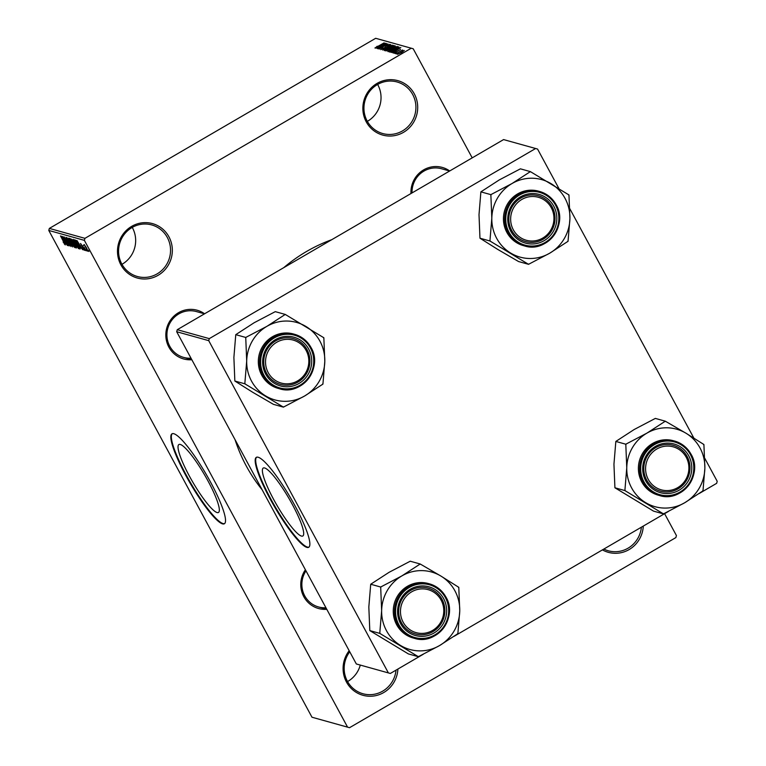 <?xml version="1.0" encoding="UTF-8"?>
<svg xmlns="http://www.w3.org/2000/svg" width="766" height="766" viewBox="0 0 766 766"><rect width="100%" height="100%" fill="white"/><g stroke="black" fill="none" stroke-linecap="round" stroke-linejoin="round"><path stroke-width="1.15" d="M132.259 227.397A26.762 25.929 -74.4 0 1 122.206 264.174A26.762 25.929 -74.4 0 1 121.966 264.308M131.685 226.353A28.256 27.365 -74.4 0 1 168.941 236.818A28.256 27.365 -74.4 0 1 158.141 275.281A28.256 27.365 -74.4 0 1 120.884 264.816A28.256 27.365 -74.4 0 1 131.685 226.353M157.087 273.902A26.762 25.929 105.6 0 0 170.378 247.313A26.762 25.929 105.6 0 0 151.745 224.936A26.762 25.929 105.6 0 0 132.02 227.54A26.762 25.929 105.6 0 0 118.73 254.13A26.762 25.929 105.6 0 0 137.363 276.497A26.762 25.929 105.6 0 0 157.087 273.902M360.288 665.08A26.762 25.929 -74.4 0 1 347.812 681.414A26.762 25.929 -74.4 0 1 347.572 681.558M397.908 669.044A28.256 27.365 -74.4 0 1 383.747 692.531A28.256 27.365 -74.4 0 1 349.488 686.518A28.256 27.365 -74.4 0 1 349.172 650.717M349.746 651.78A26.762 25.929 105.6 0 0 362.969 693.747A26.762 25.929 105.6 0 0 382.694 691.143A26.762 25.929 105.6 0 0 396.022 670.135M643.287 526.079A28.256 27.365 -74.4 0 1 629.116 549.576A28.256 27.365 -74.4 0 1 602.421 549.892M603.847 549.059A26.762 25.929 105.6 0 0 608.338 550.792A26.762 25.929 105.6 0 0 628.063 548.188A26.762 25.929 105.6 0 0 641.391 527.18M377.628 84.442A26.762 25.929 -74.4 0 1 367.584 121.219A26.762 25.929 -74.4 0 1 367.345 121.354M377.054 83.398A28.256 27.365 -74.4 0 1 414.31 93.864A28.256 27.365 -74.4 0 1 403.51 132.326A28.256 27.365 -74.4 0 1 366.253 121.861A28.256 27.365 -74.4 0 1 377.054 83.398M402.456 130.938A26.762 25.929 105.6 0 0 415.756 104.358A26.762 25.929 105.6 0 0 397.114 81.981A26.762 25.929 105.6 0 0 377.389 84.586A26.762 25.929 105.6 0 0 364.099 111.175A26.762 25.929 105.6 0 0 382.741 133.543A26.762 25.929 105.6 0 0 402.456 130.938M217.094 512.55A39.315 6.923 -120.2 0 0 218.473 512.473A39.315 6.923 -120.2 0 0 206.408 478.07A39.315 6.923 -120.2 0 0 180.278 444.452A39.315 6.923 -120.2 0 0 178.89 444.529A39.315 6.923 -120.2 0 0 190.954 478.932A39.315 6.923 -120.2 0 0 217.094 512.55M222.552 523.867A52.05 9.163 -120.2 0 0 224.381 523.762A52.05 9.163 -120.2 0 0 208.409 478.223A52.05 9.163 -120.2 0 0 173.805 433.719A52.05 9.163 -120.2 0 0 171.977 433.824A52.05 9.163 -120.2 0 0 187.948 479.363A52.05 9.163 -120.2 0 0 222.552 523.867M172.245 433.7A52.05 9.163 -120.2 0 0 188.867 479.794A52.05 9.163 -120.2 0 0 223.059 523.571A52.05 9.163 -120.2 0 0 224.62 523.599M191.835 359.733A25.278 24.483 -74.4 0 1 166.787 341.981A25.278 24.483 -74.4 0 1 178.526 312.691A25.278 24.483 -74.4 0 1 204.579 313.782M204.512 313.821L196.402 311.561A23.794 23.047 105.6 0 0 178.871 313.878A23.794 23.047 105.6 0 0 167.055 337.509A23.794 23.047 105.6 0 0 183.62 357.396A23.794 23.047 105.6 0 0 190.993 358.182M410.978 193.53A25.278 24.483 -74.4 0 1 423.646 169.88A25.278 24.483 -74.4 0 1 449.699 170.971M449.632 171.01L441.522 168.75A23.794 23.047 105.6 0 0 423.991 171.067A23.794 23.047 105.6 0 0 412.041 192.908M262.183 489.828A157.624 152.683 -74.4 0 1 235.047 439.655M283.803 267.621A157.624 152.683 -74.4 0 1 306.591 251.459A157.624 152.683 -74.4 0 1 331.755 239.691M301.45 536.066A39.315 6.923 -120.2 0 0 302.829 535.989A39.315 6.923 -120.2 0 0 290.764 501.586A39.315 6.923 -120.2 0 0 264.624 467.969A39.315 6.923 -120.2 0 0 263.245 468.045A39.315 6.923 -120.2 0 0 275.31 502.448A39.315 6.923 -120.2 0 0 301.45 536.066M306.898 547.384A52.05 9.163 -120.2 0 0 308.727 547.288A52.05 9.163 -120.2 0 0 292.756 501.74A52.05 9.163 -120.2 0 0 258.161 457.245A52.05 9.163 -120.2 0 0 256.332 457.34A52.05 9.163 -120.2 0 0 272.303 502.889A52.05 9.163 -120.2 0 0 306.898 547.384M256.6 457.216A52.05 9.163 -120.2 0 0 273.213 503.31A52.05 9.163 -120.2 0 0 307.405 547.087A52.05 9.163 -120.2 0 0 308.966 547.115M86.127 249.601L86.817 250.894L86.127 249.601M84.078 247.236L85.916 250.635L84.078 247.236M83.168 245.206L83.398 245.915M84.576 249.17L85.265 250.453L84.576 249.17M83.714 249.323L80.516 243.464L83.599 248.289L84.203 250.262L82.508 248.002L84.04 249.17M81.301 244.249L81.177 245.12M80.076 246.719L76.906 240.467L82.747 249.754L80.076 246.719L80.689 246.365M78.477 248.519L75.001 243.866L73.306 239.365L76.686 244.249L78.429 248.615M74.762 247.475L71.276 242.832L69.591 238.331L72.971 243.205L74.704 247.571M65.263 244.871L63.138 241.999L64.459 243.282L60.495 235.89L65.225 244.938M64.583 243.894L64.612 243.195M84.375 240.361L48.785 230.442L49.35 228.412L84.94 238.341L84.375 240.361L347.572 727.145L349.535 727.7L675.861 537.588L676.426 535.558L664.591 513.67M48.785 230.442L311.982 717.225L347.572 727.145M64.804 242.468L61.634 236.215L67.475 245.493L64.804 242.468L65.416 242.104M64.057 238.418L67.954 245.627L62.86 236.55L67.963 244.115L64.277 236.953L69.151 245.963L64.21 238.331M70.482 245.541L66.68 239.614L65.991 237.326L68.136 240.208L66.575 238.379L67.494 240.648L70.328 244.172L71.037 246.585L68.643 243.339L70.903 245.35M68.624 238.159L72.789 246.978L67.025 237.719L72.1 245.886L68.624 238.159M75.681 245.532L76.428 247.993L75.719 247.791L70.845 238.781L73.402 241.414L75.681 245.532M78.505 244.699L80.104 249.017L79.444 248.835L74.57 239.815L75.652 240.265L78.505 244.699M86.596 247.983L87.841 251.277L84.164 244.478L86.596 247.983M88.262 250.195L88.952 251.487L88.262 250.195M84.94 238.341L411.256 48.22L413.219 48.775L472.201 157.863M349.535 727.7L311.982 717.225M396.769 53.993L398.033 53.256L396.769 53.993M395.218 53.553L396.482 52.816L395.218 53.553M391.282 52.461L400.829 47.492L392.69 52.854L394.902 51.188L391.282 52.461M397.257 46.544L393.485 49.273L388.084 51.667L391.637 48.842L397.257 46.439M393.533 45.5L389.77 48.229L384.36 50.633L387.912 47.808L393.533 45.395M380.807 49.637L383.048 47.683L381.861 49.043L383.843 48.287L386.782 45.567L389.846 44.332L387.883 46.065L388.822 44.935L386.15 46.19L384.082 48.335L380.702 49.57M376.01 48.201L385.557 43.231L377.418 48.593L379.63 46.937L378.854 46.716L376.01 48.201M411.256 48.22L375.666 38.3L49.35 228.412M375.407 47.932L377.188 46.247L375.962 47.396L376.872 47.071L384.168 42.848L374.919 47.999M377.906 48.727L386.533 43.509L380.635 47.98L387.96 43.901L379.103 49.062L384.992 44.6L377.906 48.727M382.741 50.077L390.698 44.667L383.651 49.436L392.307 45.117L382.741 50.077M395.342 46.132L389.664 49.771L385.671 50.891L394.528 45.74L395.352 46.008M390.057 52.117L389.396 51.935L398.243 46.774L399.076 47.147L395.39 49.752L390.057 52.117M393.973 53.304L400.637 49.417L393.887 53.256M395.869 53.735L402.686 49.991L395.869 53.735M397.611 54.319L404.276 50.441L401.643 52.519L397.544 54.281M209.29 338.629L208.725 340.65L176.687 331.726L177.262 329.696L209.29 338.629L535.616 148.508L537.569 149.064L558.883 188.484M569.837 208.745L693.833 438.056M704.787 458.317L717.215 481.316L716.65 483.336L699.109 493.563M176.687 331.726L356.334 663.969L390.334 673.458L423.225 654.288M453.989 636.364L668.345 511.487M390.334 673.458L356.334 663.969M208.725 340.65L388.372 672.902M535.616 148.508L503.578 139.584L177.262 329.696M326.776 609.305A25.278 24.483 -74.4 0 1 303.805 596.676A25.278 24.483 -74.4 0 1 305.395 569.751M305.979 570.842A23.794 23.047 105.6 0 0 318.57 606.969A23.794 23.047 105.6 0 0 325.943 607.754M382.751 44.687L379.965 46.132L382.751 44.687M380.271 46.716L379.965 46.132M385.499 50.384L385.097 49.637M392.412 45.941L388.123 47.875L385.394 50.029L389.568 48.153L392.412 45.941L392.68 46.353M394.95 46.525L394.528 45.74M393.714 46.4L391.072 47.942L393.255 47.425L393.714 46.4M391.407 48.564L391.072 47.942M390.038 48.545L386.935 50.355L389.434 49.713L390.038 48.545M387.261 50.958L386.935 50.355M389.224 51.418L388.822 50.671M396.137 46.975L391.847 48.919L389.118 51.063L393.293 49.187L396.137 46.975L396.395 47.396M398.684 47.588L398.243 46.774M397.439 47.444L390.65 51.389L395.179 49.675L397.985 47.741L397.439 47.444M390.976 51.983L390.65 51.389M398.023 48.947L395.237 50.393L398.023 48.947M395.543 50.968L395.237 50.393M403.356 50.968L398.54 53.792L403.395 51.044M64.966 243.914L64.449 244.21M63.099 238.868L64.938 241.606L63.099 238.868M71.678 240.964L70.07 239.385L71.516 242.908L74.015 246.528L74.465 246.307M72.875 243.033L71.525 241.051M74.015 246.528L72.722 243.119M76.523 247.322L75.719 247.791M71.64 239.902L73.718 242.688L71.64 239.902L72.224 239.557M73.67 243.645L76.035 246.891L73.67 243.645L74.245 243.31M75.403 241.999L73.881 240.419L75.231 243.942L78.189 247.351M76.59 244.067L75.25 242.085M77.739 247.562L76.447 244.153M80.239 248.366L79.444 248.835M75.958 240.591L75.365 240.936L79.099 247.839L80.009 247.753M76.14 240.83L75.365 240.936M76.399 241.194L75.767 241.051M78.41 244.536L76.188 241.319M79.53 246.709L78.266 244.622M79.511 247.954L79.367 246.805M78.371 243.128L80.21 245.867L78.371 243.128M86.548 247.906L84.624 245.417L87.41 250.3M87.343 250.338L86.405 247.983M265.534 395.859A40.234 38.97 -74.4 0 1 251.535 381.114A40.234 38.97 -74.4 0 1 246.7 361.016L244.814 383.795L283.41 407.129L304.59 396.012L322.926 384.111L324.803 361.332L323.846 337.758L285.249 314.424L266.913 326.335L245.733 337.442L246.7 361.016A40.234 38.97 -74.4 0 1 266.913 326.335A40.234 38.97 -74.4 0 1 305.969 326.488A40.234 38.97 -74.4 0 1 324.803 361.332A40.234 38.97 -74.4 0 1 304.59 396.012A40.234 38.97 105.6 0 1 265.534 395.859M244.823 383.239A46.18 44.734 105.6 0 0 245.053 383.661A46.18 44.734 105.6 0 0 245.283 384.072M265.678 374.095A25.278 24.483 -74.4 0 1 275.339 339.673A25.278 24.483 -74.4 0 1 308.679 349.047A25.278 24.483 -74.4 0 1 299.018 383.46A25.278 24.483 -74.4 0 1 265.678 374.095M307.061 349.679A23.794 23.047 105.6 0 0 293.206 338.553A23.794 23.047 105.6 0 0 268.77 346.96A23.794 23.047 105.6 0 0 266.587 373.262A23.794 23.047 105.6 0 0 280.433 384.388A23.794 23.047 105.6 0 0 304.868 375.982A23.794 23.047 105.6 0 0 307.061 349.679M261.723 375.177A28.256 27.365 105.6 0 0 278.163 388.391L279.379 388.726A28.256 27.365 -74.4 0 1 262.93 375.512A28.256 27.365 -74.4 0 1 265.524 344.288A28.256 27.365 -74.4 0 1 294.546 334.292A28.256 27.365 -74.4 0 1 310.996 347.505A28.256 27.365 -74.4 0 1 308.401 378.739A28.256 27.365 -74.4 0 1 279.379 388.726C301.603 396.271 323.444 367.814 311.025 347.525C307.281 340.841 301.785 336.437 294.546 334.292L293.34 333.957A28.256 27.365 105.6 0 0 264.318 343.944A28.256 27.365 105.6 0 0 261.723 375.177M283.41 407.129L273.443 404.352L252.723 392.288L234.846 381.018L244.814 383.795M234.846 381.018L233.889 357.444L235.765 334.665L245.733 337.442M235.765 334.665L254.101 322.764L275.281 311.647L285.249 314.424M323.827 338.313A46.18 44.734 105.6 0 0 323.376 337.48M285.708 314.702A46.18 44.734 105.6 0 0 284.77 314.702M246.212 337.174A46.18 44.734 105.6 0 0 245.723 337.998M282.951 406.851A46.18 44.734 105.6 0 0 283.88 406.851M322.448 384.379A46.18 44.734 105.6 0 0 322.936 383.555M281.821 340.104A22.31 21.601 105.6 0 0 266.195 367.431A22.31 21.601 105.6 0 0 292.535 383.038A22.31 21.601 105.6 0 0 308.162 355.711A22.31 21.601 105.6 0 0 281.821 340.104M292.535 384.369A23.794 23.047 -74.4 0 1 280.433 384.388A23.794 23.047 -74.4 0 1 263.724 361.504A23.794 23.047 -74.4 0 1 281.103 338.572A23.794 23.047 -74.4 0 1 293.206 338.553A23.794 23.047 -74.4 0 1 309.914 361.437A23.794 23.047 -74.4 0 1 292.535 384.369M407.253 595.211A22.31 21.601 105.6 0 0 406.373 626.684A22.31 21.601 105.6 0 0 436.984 627.076A22.31 21.601 105.6 0 0 437.874 595.603A22.31 21.601 105.6 0 0 407.253 595.211M437.616 628.043A23.794 23.047 -74.4 0 1 415.373 633.961A23.794 23.047 -74.4 0 1 399.316 617.023A23.794 23.047 -74.4 0 1 405.913 594.052A23.794 23.047 -74.4 0 1 428.156 588.125A23.794 23.047 -74.4 0 1 444.213 605.063A23.794 23.047 -74.4 0 1 437.616 628.043M547.163 234.693A22.31 21.601 105.6 0 0 548.044 203.22A22.31 21.601 105.6 0 0 517.433 202.827A22.31 21.601 105.6 0 0 516.543 234.3A22.31 21.601 105.6 0 0 547.163 234.693M516.083 201.669A23.794 23.047 -74.4 0 1 538.326 195.742A23.794 23.047 -74.4 0 1 554.393 212.68A23.794 23.047 -74.4 0 1 547.795 235.66A23.794 23.047 -74.4 0 1 525.553 241.577A23.794 23.047 -74.4 0 1 509.486 224.639A23.794 23.047 -74.4 0 1 516.083 201.669M672.596 489.809A22.31 21.601 105.6 0 0 688.222 462.473A22.31 21.601 105.6 0 0 661.881 446.865A22.31 21.601 105.6 0 0 646.255 474.202A22.31 21.601 105.6 0 0 672.596 489.809M661.163 445.333A23.794 23.047 -74.4 0 1 673.276 445.314A23.794 23.047 -74.4 0 1 689.984 468.208A23.794 23.047 -74.4 0 1 672.605 491.14A23.794 23.047 -74.4 0 1 660.493 491.159A23.794 23.047 -74.4 0 1 643.785 468.265A23.794 23.047 -74.4 0 1 661.163 445.333M418.351 656.701L408.393 653.925L369.796 630.59L368.829 607.017L370.715 584.238L380.683 587.024L381.64 610.588L379.764 633.367L418.351 656.701L439.531 645.585L457.867 633.683L459.753 610.904L458.786 587.331L440.91 576.061A40.234 38.97 -74.4 0 1 454.918 590.816A40.234 38.97 -74.4 0 1 459.753 610.904A40.234 38.97 -74.4 0 1 439.531 645.585A40.234 38.97 -74.4 0 1 400.484 645.432A40.234 38.97 -74.4 0 1 381.64 610.588A40.234 38.97 -74.4 0 1 401.863 575.908L380.683 587.024M458.777 587.886A46.18 44.734 105.6 0 0 458.547 587.465A46.18 44.734 105.6 0 0 458.327 587.053M443.619 598.619A25.278 24.483 -74.4 0 1 433.958 633.032A25.278 24.483 -74.4 0 1 400.618 623.668A25.278 24.483 -74.4 0 1 410.279 589.255A25.278 24.483 -74.4 0 1 443.619 598.619M401.528 622.835A23.794 23.047 105.6 0 0 415.373 633.961A23.794 23.047 105.6 0 0 439.818 625.554A23.794 23.047 105.6 0 0 442.001 599.251A23.794 23.047 105.6 0 0 428.156 588.125A23.794 23.047 105.6 0 0 403.711 596.542A23.794 23.047 105.6 0 0 401.528 622.835M428.28 583.529A28.256 27.365 105.6 0 0 399.258 593.516A28.256 27.365 105.6 0 0 396.664 624.75A28.256 27.365 105.6 0 0 413.113 637.963L414.32 638.298A28.256 27.365 -74.4 0 1 397.88 625.085A28.256 27.365 -74.4 0 1 400.474 593.861A28.256 27.365 -74.4 0 1 429.496 583.864A28.256 27.365 -74.4 0 1 445.936 597.087A28.256 27.365 -74.4 0 1 443.342 628.312A28.256 27.365 -74.4 0 1 414.32 638.298C436.543 645.843 458.384 617.386 445.965 597.097C442.221 590.414 436.735 586.009 429.496 583.864L428.28 583.529M370.715 584.238L389.042 572.336L410.222 561.219L420.189 563.996L401.863 575.908A40.234 38.97 105.6 0 1 440.91 576.061L420.189 563.996M369.796 630.59L379.764 633.367M379.773 632.812A46.18 44.734 105.6 0 0 380.223 633.654M417.891 656.424A46.18 44.734 105.6 0 0 418.83 656.424M457.398 633.961A46.18 44.734 105.6 0 0 457.877 633.128M420.649 564.283A46.18 44.734 105.6 0 0 419.72 564.274M381.152 586.746A46.18 44.734 105.6 0 0 380.664 587.579M510.654 253.048A40.234 38.97 -74.4 0 1 496.655 238.303A40.234 38.97 -74.4 0 1 491.82 218.214L489.934 240.993L528.53 264.318L549.71 253.201L568.046 241.3L569.923 218.521L568.956 194.947L530.369 171.613L512.033 183.524L490.853 194.641L491.82 218.214A40.234 38.97 -74.4 0 1 512.033 183.524A40.234 38.97 -74.4 0 1 551.089 183.677A40.234 38.97 -74.4 0 1 569.923 218.521A40.234 38.97 -74.4 0 1 549.71 253.201A40.234 38.97 105.6 0 1 510.654 253.048M489.943 240.438A46.18 44.734 105.6 0 0 490.173 240.85A46.18 44.734 105.6 0 0 490.393 241.271M510.798 231.294A25.278 24.483 -74.4 0 1 520.459 196.872A25.278 24.483 -74.4 0 1 553.799 206.236A25.278 24.483 -74.4 0 1 544.128 240.658A25.278 24.483 -74.4 0 1 510.798 231.294M552.181 206.868A23.794 23.047 105.6 0 0 538.326 195.742A23.794 23.047 105.6 0 0 513.89 204.158A23.794 23.047 105.6 0 0 511.707 230.451A23.794 23.047 105.6 0 0 525.553 241.577A23.794 23.047 105.6 0 0 549.988 233.17A23.794 23.047 105.6 0 0 552.181 206.868M506.843 232.366A28.256 27.365 105.6 0 0 523.283 245.58L524.49 245.915A28.256 27.365 -74.4 0 1 508.05 232.701A28.256 27.365 -74.4 0 1 510.644 201.477A28.256 27.365 -74.4 0 1 539.666 191.49A28.256 27.365 -74.4 0 1 556.116 204.704A28.256 27.365 -74.4 0 1 553.521 235.928A28.256 27.365 -74.4 0 1 524.49 245.915C546.723 253.46 568.563 225.003 556.135 204.723C552.401 198.04 546.905 193.626 539.666 191.49L538.46 191.146A28.256 27.365 105.6 0 0 509.438 201.142A28.256 27.365 105.6 0 0 506.843 232.366M528.53 264.318L518.563 261.541L497.843 249.477L479.966 238.207L489.934 240.993M479.966 238.207L479.009 214.633L480.885 191.854L490.853 194.641M480.885 191.854L499.221 179.953L520.401 168.836L530.369 171.613M568.947 195.502A46.18 44.734 105.6 0 0 568.496 194.669M530.828 171.9A46.18 44.734 105.6 0 0 529.89 171.89M491.332 194.363A46.18 44.734 105.6 0 0 490.843 195.196M528.071 264.04A46.18 44.734 105.6 0 0 529 264.04M567.568 241.577A46.18 44.734 105.6 0 0 568.056 240.744M663.471 513.89L653.513 511.113L614.916 487.779L613.949 464.215L615.835 441.436L625.793 444.213L626.76 467.787L624.884 490.566L663.471 513.89L684.651 502.783L702.987 490.872L704.873 468.093L703.906 444.519L686.03 433.25A40.234 38.97 -74.4 0 1 700.038 448.005A40.234 38.97 -74.4 0 1 704.873 468.093A40.234 38.97 -74.4 0 1 684.651 502.783A40.234 38.97 -74.4 0 1 645.604 502.62A40.234 38.97 -74.4 0 1 626.76 467.787A40.234 38.97 -74.4 0 1 646.973 433.096L625.793 444.213M703.897 445.075A46.18 44.734 105.6 0 0 703.667 444.663A46.18 44.734 105.6 0 0 703.447 444.242M688.739 455.808A25.278 24.483 -74.4 0 1 679.078 490.23A25.278 24.483 -74.4 0 1 645.738 480.866A25.278 24.483 -74.4 0 1 655.399 446.444A25.278 24.483 -74.4 0 1 688.739 455.808M646.648 480.023A23.794 23.047 105.6 0 0 660.493 491.159A23.794 23.047 105.6 0 0 684.938 482.743A23.794 23.047 105.6 0 0 687.121 456.45A23.794 23.047 105.6 0 0 673.276 445.314A23.794 23.047 105.6 0 0 648.831 453.731A23.794 23.047 105.6 0 0 646.648 480.023M673.4 440.728A28.256 27.365 105.6 0 0 644.378 450.714A28.256 27.365 105.6 0 0 641.784 481.938A28.256 27.365 105.6 0 0 658.224 495.152L659.44 495.497A28.256 27.365 -74.4 0 1 643 482.274A28.256 27.365 -74.4 0 1 645.594 451.05A28.256 27.365 -74.4 0 1 674.616 441.063A28.256 27.365 -74.4 0 1 691.056 454.276C687.341 447.612 681.855 443.198 674.616 441.063L673.4 440.728M615.835 441.436L634.162 429.525L655.342 418.408L665.309 421.195L646.973 433.096A40.234 38.97 105.6 0 1 686.03 433.25L665.309 421.195M614.916 487.779L624.884 490.566M624.893 490.01A46.18 44.734 105.6 0 0 625.343 490.843M663.011 513.613A46.18 44.734 105.6 0 0 663.95 513.613M702.518 491.15A46.18 44.734 105.6 0 0 702.997 490.317M665.769 421.472A46.18 44.734 105.6 0 0 664.84 421.463M626.272 443.935A46.18 44.734 105.6 0 0 625.784 444.768M385.202 47.626L384.944 47.147M263.906 375.129A27.365 26.504 105.6 0 0 299.985 385.269A27.365 26.504 105.6 0 0 310.45 348.013A27.365 26.504 105.6 0 0 274.362 337.873A27.365 26.504 105.6 0 0 263.906 375.129M445.391 597.585A27.365 26.504 105.6 0 0 409.312 587.445A27.365 26.504 105.6 0 0 398.847 624.702A27.365 26.504 105.6 0 0 434.935 634.842A27.365 26.504 105.6 0 0 445.391 597.585M509.026 232.318A27.365 26.504 105.6 0 0 545.105 242.458A27.365 26.504 105.6 0 0 555.57 205.202A27.365 26.504 105.6 0 0 519.482 195.062A27.365 26.504 105.6 0 0 509.026 232.318M690.511 454.774A27.365 26.504 105.6 0 0 654.432 444.644A27.365 26.504 105.6 0 0 643.967 481.891A27.365 26.504 105.6 0 0 680.055 492.031A27.365 26.504 105.6 0 0 690.511 454.774M691.085 454.324A28.256 27.365 -74.4 0 1 688.442 485.529A28.256 27.365 -74.4 0 1 659.44 495.497C681.663 503.032 703.504 474.575 691.085 454.295M183.62 357.396L191.806 359.685M326.747 609.257L318.57 606.969"/></g></svg>
